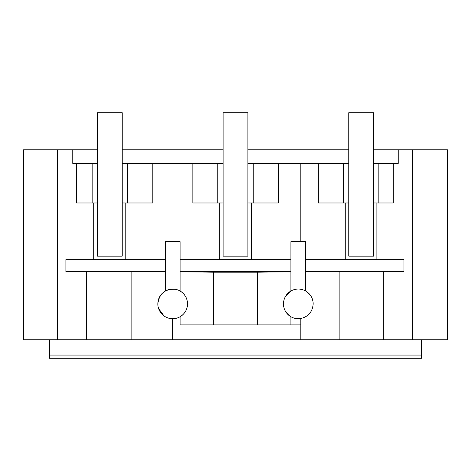 <?xml version="1.0" encoding="UTF-8"?>
<svg xmlns="http://www.w3.org/2000/svg" width="471" height="471" viewBox="0 0 471 471"><rect width="100%" height="100%" fill="white"/><g stroke="black" fill="none" stroke-linecap="round" stroke-linejoin="round"><path stroke-width="0.71" d="M122.23 112.71L97.497 112.71L97.497 256.153L122.23 256.153L122.23 112.71M247.864 112.71L223.136 112.71L223.136 256.153L247.864 256.153L247.864 112.71M373.503 112.71L348.77 112.71L348.77 256.153L373.503 256.153L373.503 112.71M49.52 355.075L49.52 358.29L421.48 358.29L421.48 355.075L49.52 355.075L49.52 339.744M412.531 339.744L447.45 339.744L447.45 149.807L412.531 149.807L412.531 339.744L383.259 339.744L383.259 271.567M157.844 303.883C158.044 298.249 160.517 293.963 165.262 291.031A14.836 14.836 0 0 1 180.099 291.031C184.838 293.945 187.311 298.225 187.523 303.883A14.836 14.836 0 0 0 175.153 289.253C164.897 288.823 159.127 293.698 157.844 303.883A14.836 14.836 0 0 0 175.153 318.514A14.836 14.836 0 0 0 187.523 303.883C187.305 309.541 184.832 313.827 180.099 316.736L180.099 324.896L300.792 324.896L300.792 339.744L383.259 339.744M300.792 339.744L23.55 339.744L23.55 149.807L97.497 149.807M122.23 149.807L223.136 149.807M247.864 149.807L348.77 149.807M373.503 149.807L412.531 149.807M290.901 291.031L290.901 241.682L305.738 241.682L305.738 291.031L305.738 271.567L403.965 271.567L403.965 259.639L305.738 259.639M398.236 149.807L398.236 163.408L373.503 163.408M378.831 163.408L378.831 202.977L393.256 202.977L393.256 163.408M376.123 202.977L376.123 259.639M339.132 339.744L339.132 271.567L305.738 271.567M311.048 296.259L305.997 291.184M313.156 303.883C312.585 311.767 308.458 316.647 300.792 318.514C308.464 316.636 312.585 311.761 313.156 303.883A14.836 14.836 0 0 0 300.792 289.253A14.836 14.836 0 0 0 283.477 303.883A14.836 14.836 0 0 0 300.792 318.514L300.792 324.896L290.901 324.896L290.901 316.736L290.901 324.896M172.68 339.744L172.68 318.72M131.868 271.567L131.868 339.744M158.615 308.617L163.979 315.9M86.599 339.744L86.599 271.567M165.262 271.567L65.893 271.567L65.893 259.639L165.262 259.639M93.735 202.977L93.735 259.639M76.602 163.408L92.169 163.408L92.169 202.977L76.602 202.977L76.602 163.408L72.764 163.408L72.764 149.807M57.327 149.807L57.327 339.744M421.48 339.744L421.48 355.075M247.864 163.408L343.441 163.408L343.441 202.977L318.272 202.977L318.272 163.408M348.77 163.408L343.441 163.408M92.169 163.408L97.497 163.408M122.23 163.408L192.839 163.408L192.839 202.977L223.136 202.977M223.136 163.408L192.839 163.408M378.831 202.977L373.503 202.977M345.261 202.977L345.261 259.639M180.099 316.736L180.099 324.896M165.262 291.031L165.262 241.682L180.099 241.682L180.099 291.031M125.804 202.977L125.804 259.639M92.169 202.977L97.497 202.977M348.77 202.977L343.441 202.977M122.23 202.977L152.816 202.977L152.816 163.408M127.559 163.408L127.559 202.977M219.692 259.639L219.692 202.977M217.802 163.408L217.802 202.977M251.42 202.977L251.42 259.639M247.864 202.977L278.42 202.977L278.42 163.408M253.198 163.408L253.198 202.977M285.302 296.754L290.89 291.037M285.255 310.925L290.895 316.736M290.901 271.826L257.507 272.191L257.507 324.896M213.493 324.896L213.493 272.191L257.507 272.191M213.493 272.191L180.099 271.826M290.901 259.639L180.099 259.639M180.099 271.567L290.901 271.567M300.792 241.682L300.792 163.408"/></g></svg>
